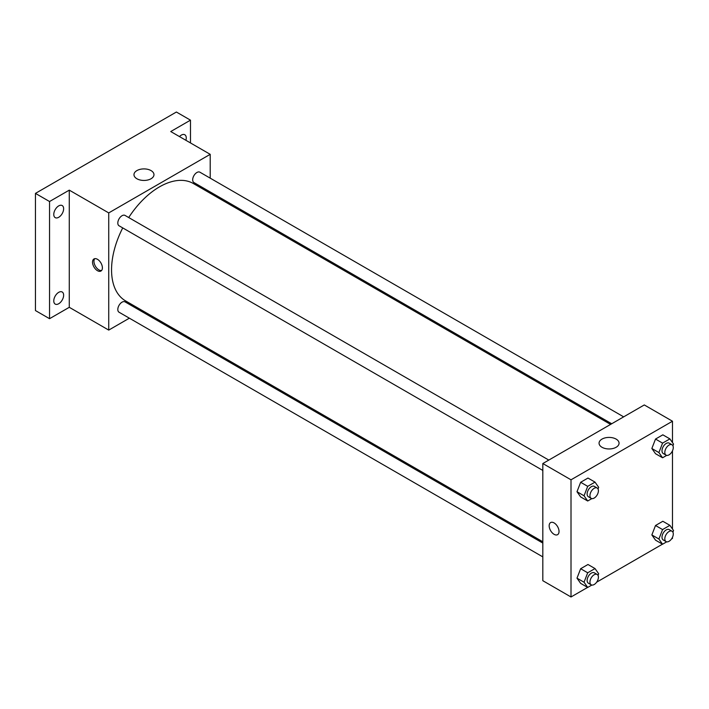 <?xml version="1.0" encoding="UTF-8"?>
<svg xmlns="http://www.w3.org/2000/svg" width="709" height="709" viewBox="0 0 709 709"><rect width="100%" height="100%" fill="white"/><g stroke="black" fill="none" stroke-linecap="round" stroke-linejoin="round"><path stroke-width="1.06" d="M129.366 318.181L108.734 330.093L69.278 307.307L49.541 318.696L35.45 310.56L35.45 193.389L176.39 112.022L190.482 120.158L190.482 142.943M142.447 310.631L141.321 311.278M58.705 303.744A6.975 4.024 -60 0 1 55.213 304.09A6.975 4.024 -60 0 1 54.15 298.498A6.975 4.024 -60 0 1 58.705 292.347A6.975 4.024 -60 0 1 62.188 292.002A6.975 4.024 -60 0 1 63.261 297.594A6.975 4.024 -60 0 1 58.705 303.744M58.705 217.291A6.975 4.024 -60 0 1 55.213 217.636A6.975 4.024 -60 0 1 54.15 212.053A6.975 4.024 -60 0 1 58.705 205.902A6.975 4.024 -60 0 1 62.188 205.557A6.975 4.024 -60 0 1 63.261 211.149A6.975 4.024 -60 0 1 58.705 217.291M69.278 307.307L69.278 190.136L49.541 201.524L35.45 193.389M49.541 318.696L49.541 201.524M108.734 330.093L108.734 212.913L69.278 190.136M108.734 212.913L210.21 154.332L170.745 131.546L190.482 120.158M136.899 178.757A9.997 5.769 180 0 1 133.974 174.671A9.997 5.769 180 0 1 143.971 168.902A9.997 5.769 180 0 1 153.968 174.671A9.997 5.769 180 0 1 147.8 180.006A9.997 5.769 180 0 1 136.899 178.757M179.474 136.589A6.975 4.024 -60 0 1 181.318 135.109A6.975 4.024 -60 0 1 184.81 134.763A6.975 4.024 -60 0 1 185.9 140.293M122.737 227.899A67.763 39.128 120 0 0 111.552 269.872A67.763 39.128 120 0 0 125.59 300.9L542.819 541.782M610.591 424.407L193.362 183.525A67.763 39.128 120 0 0 128.71 217.548M210.21 154.332L210.21 178.154M210.21 191.962L210.21 193.256M623.663 416.857L199.894 172.198A5.982 3.456 120 0 0 195.285 173.802A5.982 3.456 120 0 0 192.68 179.82A5.982 3.456 120 0 0 193.92 182.55L611.707 423.76M542.819 543.076L125.032 301.866A5.982 3.456 120 0 0 120.424 303.47A5.982 3.456 120 0 0 117.809 309.487A5.982 3.456 120 0 0 119.05 312.226L542.819 556.884M542.819 470.439L119.05 225.781A5.982 3.456 -60 0 1 119.05 218.868A5.982 3.456 -60 0 1 125.032 215.421L548.801 460.079M102.397 267.842A6.975 4.024 60 0 1 100.953 271.033A6.975 4.024 60 0 1 93.978 267.009A6.975 4.024 60 0 1 93.978 258.953A6.975 4.024 60 0 1 99.349 260.823A6.975 4.024 60 0 1 102.397 267.842M101.591 270.501A6.975 4.024 60 0 1 95.396 266.185A6.975 4.024 60 0 1 94.758 258.67M587.619 587.398L571.011 596.978L542.819 580.706L542.819 463.535L644.295 404.945L672.486 421.226L672.486 442.593M672.486 537.262L672.486 538.397L671.503 538.964M662.481 544.166L596.641 582.186M655.515 453.707L651.855 448.496L655.515 439.057L662.844 434.83L655.515 439.057L651.855 448.496L655.515 453.707L662.569 457.775L658.9 452.564L662.569 443.125L669.89 438.898L673.55 444.109L672.912 445.748M580.653 583.374L576.993 578.163L580.653 568.724L587.974 564.497L580.653 568.724L576.993 578.163L580.653 583.374L587.699 587.442L584.039 582.231L587.699 572.792L595.019 568.565L598.688 573.776L598.041 575.424M672.486 450.818L672.486 529.038M571.011 596.978L571.011 479.807L672.486 421.226M655.515 540.152L651.855 534.941L655.515 525.502L662.844 521.275L655.515 525.502L651.855 534.941L655.515 540.152L662.569 544.22L658.9 539.008L662.569 529.57L669.89 525.342L673.55 530.554L672.912 532.202M580.653 496.929L576.993 491.718L580.653 482.28L587.974 478.052L580.653 482.28L576.993 491.718L580.653 496.929L587.699 500.997L584.039 495.786L587.699 486.347L595.019 482.12L598.688 487.331L598.041 488.98M571.011 479.807L542.819 463.535M601.994 447.273A9.997 5.769 180 0 1 599.061 443.196A9.997 5.769 180 0 1 609.066 437.418A9.997 5.769 180 0 1 619.063 443.196A9.997 5.769 180 0 1 612.886 448.522A9.997 5.769 180 0 1 601.994 447.273M559.029 531.475A6.975 4.024 60 0 1 557.584 534.675A6.975 4.024 60 0 1 550.609 530.642A6.975 4.024 60 0 1 550.609 522.586A6.975 4.024 60 0 1 555.989 524.456A6.975 4.024 60 0 1 559.029 531.475M557.584 534.666A6.975 4.024 60 0 1 550.609 530.642A6.975 4.024 60 0 1 550.609 522.586M591.847 498.604L587.699 500.997M597.173 488.005L594.355 486.383A5.982 3.456 120 0 0 589.746 487.978A5.982 3.456 120 0 0 587.132 493.996A5.982 3.456 120 0 0 588.373 496.734L591.191 498.365A5.982 3.456 120 0 0 597.173 494.909A5.982 3.456 120 0 0 597.173 488.005A5.982 3.456 120 0 0 592.564 489.609A5.982 3.456 120 0 0 589.95 495.626A5.982 3.456 120 0 0 591.191 498.365M584.039 495.786L576.993 491.718M587.699 486.347L580.653 482.28M595.019 482.12L587.974 478.052M666.708 455.382L662.569 457.775M672.035 444.782L669.216 443.152A5.982 3.456 120 0 0 664.608 444.756A5.982 3.456 120 0 0 662.002 450.773A5.982 3.456 120 0 0 663.234 453.512L666.052 455.143A5.982 3.456 120 0 0 672.035 451.686A5.982 3.456 120 0 0 672.035 444.782A5.982 3.456 120 0 0 667.426 446.386A5.982 3.456 120 0 0 664.82 452.404A5.982 3.456 120 0 0 666.052 455.143M658.9 452.564L651.855 448.496M662.569 443.125L655.515 439.057M669.89 438.898L662.844 434.83M591.847 585.049L587.699 587.442M597.173 574.458L594.355 572.828A5.982 3.456 120 0 0 589.746 574.432A5.982 3.456 120 0 0 587.132 580.449A5.982 3.456 120 0 0 588.373 583.188L591.191 584.81A5.982 3.456 120 0 0 597.173 581.362A5.982 3.456 120 0 0 597.173 574.458A5.982 3.456 120 0 0 592.564 576.054A5.982 3.456 120 0 0 589.95 582.071A5.982 3.456 120 0 0 591.191 584.81M584.039 582.231L576.993 578.163M587.699 572.792L580.653 568.724M595.019 568.565L587.974 564.497M666.708 541.827L662.569 544.22M672.035 531.227L669.216 529.605A5.982 3.456 120 0 0 664.608 531.209A5.982 3.456 120 0 0 662.002 537.227A5.982 3.456 120 0 0 663.234 539.957L666.052 541.587A5.982 3.456 120 0 0 672.035 538.14A5.982 3.456 120 0 0 672.035 531.227A5.982 3.456 120 0 0 667.426 532.831A5.982 3.456 120 0 0 664.82 538.849A5.982 3.456 120 0 0 666.052 541.587M658.9 539.008L651.855 534.941M662.569 529.57L655.515 525.502M669.89 525.342L662.844 521.275"/></g></svg>

